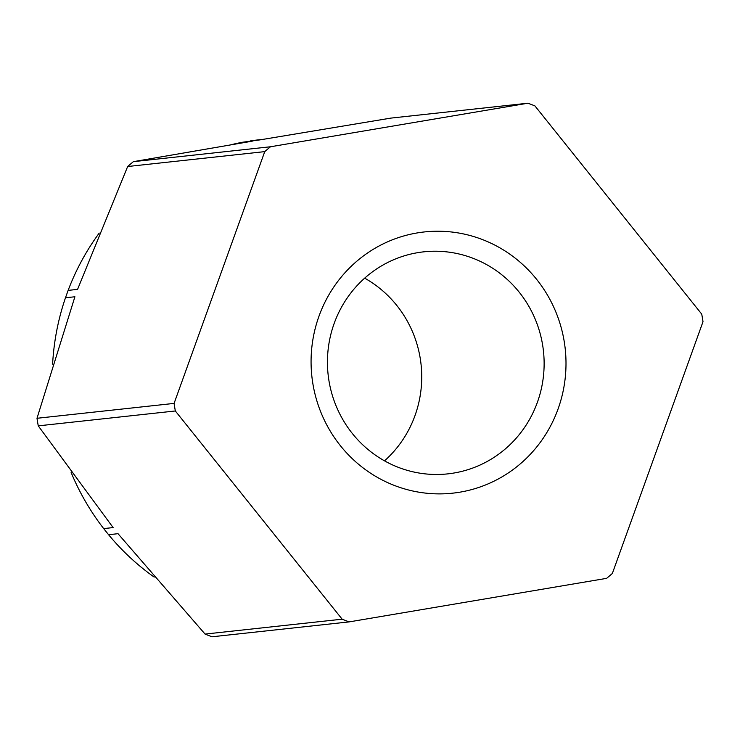 <?xml version="1.0" encoding="UTF-8"?>
<svg xmlns="http://www.w3.org/2000/svg" width="740" height="740" viewBox="0 0 740 740"><rect width="100%" height="100%" fill="white"/><g stroke="black" fill="none" stroke-linecap="round" stroke-linejoin="round"><path stroke-width="1.11" d="M205.063 634.078A275.891 267.575 83.8 0 0 212.047 636.788L349.132 621.896A275.891 267.575 -96.2 0 1 342.148 619.186L205.063 634.078L118.002 533.688L108.576 534.715L103.683 528.601A240.861 233.6 -96.2 0 1 99.299 522.764A240.861 233.6 -96.2 0 1 88.976 507.372A240.861 233.6 -96.2 0 1 75.545 482.517A240.861 233.6 -96.2 0 1 71.123 472.49M103.683 528.601L113.118 527.583L38.258 425.861L175.334 410.968A275.891 267.575 -96.2 0 1 174.085 403.402L37 418.285A275.891 267.575 83.8 0 0 37.601 422.078A275.891 267.575 83.8 0 0 38.258 425.861M52.605 364.117A240.861 233.6 -96.2 0 1 53.724 350.529A240.861 233.6 -96.2 0 1 58.423 322.603A240.861 233.6 -96.2 0 1 63.205 304.75A240.861 233.6 -96.2 0 1 65.472 297.785L74.907 296.759L37 418.285M364.663 278.157A111.666 108.308 -96.2 0 1 420.19 358.086A111.666 108.308 -96.2 0 1 384.513 460.844M328.986 380.924A111.666 108.308 83.8 0 0 447.848 473.868A111.666 108.308 83.8 0 0 542.587 344.785A111.666 108.308 83.8 0 0 423.724 251.84A111.666 108.308 83.8 0 0 328.986 380.924M312.891 383.81A131.378 127.419 -96.2 0 1 417.082 232.952A131.378 127.419 -96.2 0 1 564.185 341.297A131.378 127.419 -96.2 0 1 459.993 492.155A131.378 127.419 -96.2 0 1 312.891 383.81M133.394 161.653A275.891 267.575 83.8 0 0 127.659 166.519L264.744 151.626A275.891 267.575 -96.2 0 1 270.479 146.77L133.394 161.653L252.257 141.183L242.831 142.2L259.805 139.906L390.868 118.104L527.953 103.212A275.891 267.575 -96.2 0 1 534.937 105.922L701.742 314.139A275.891 267.575 -96.2 0 1 703 321.715L612.341 573.482A275.891 267.575 -96.2 0 1 606.606 578.347L349.132 621.896M527.953 103.212L270.479 146.77M264.744 151.626L174.085 403.402M175.334 410.968L342.148 619.186M127.659 166.519L77.561 289.377L68.135 290.394L65.472 297.785M250.379 140.924A240.861 233.6 -96.2 0 1 259.925 139.684L263.218 139.324M68.135 290.394A240.861 233.6 -96.2 0 1 79.569 264.754A240.861 233.6 -96.2 0 1 82.103 259.99A240.861 233.6 -96.2 0 1 98.207 234.469A240.861 233.6 -96.2 0 1 99.225 233.072M154.179 577.098A240.861 233.6 -96.2 0 1 131.581 558.866A240.861 233.6 -96.2 0 1 127.567 555.111A240.861 233.6 -96.2 0 1 108.576 534.715M230.297 144.911A240.861 233.6 -96.2 0 1 242.831 142.2"/></g></svg>
